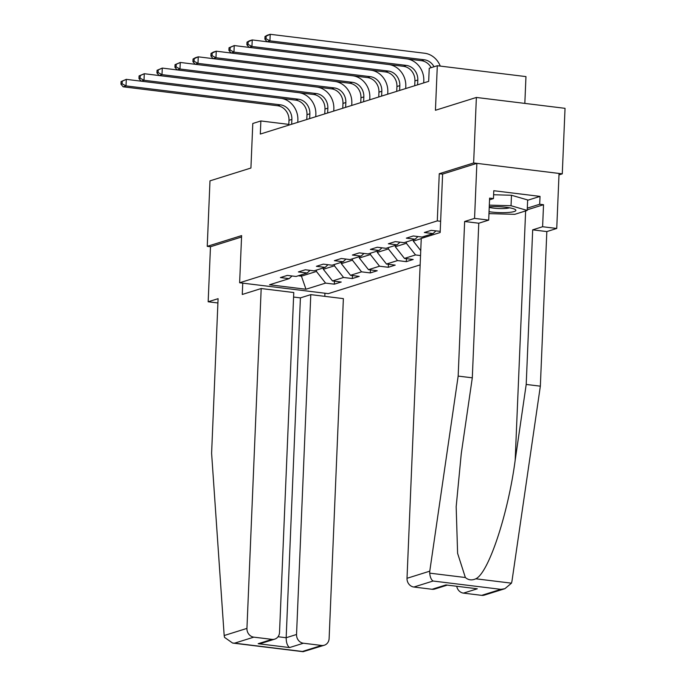 <?xml version="1.0" encoding="UTF-8"?>
<svg xmlns="http://www.w3.org/2000/svg" width="686" height="686" viewBox="0 0 686 686"><rect width="100%" height="100%" fill="white"/><g stroke="black" fill="none" stroke-linecap="round" stroke-linejoin="round"><path stroke-width="1.03" d="M524.833 103.397L525.956 76.6L437.308 65.727L429.23 68.248L428.681 81.351L260.311 134.062L260.869 120.959L252.791 123.489L250.922 168.027L209.985 180.847L207.241 246.351L210.473 246.754L241.549 237.022M558.987 174.87L562.28 173.841L565.032 108.328L476.376 97.455L473.632 162.968L439.263 173.721L437.291 220.892L440.635 221.295M437.291 220.892L239.628 282.761L328.285 293.634L420.149 264.882M562.28 173.841L473.632 162.968M440.215 231.354L431.254 230.35L424.334 232.511L433.072 233.583L422.001 237.047L413.264 235.975L406.344 238.145L415.09 239.217L404.011 242.681L395.273 241.609L388.353 243.779L397.1 244.851L386.029 248.315L377.283 247.243L370.363 249.404L379.109 250.484L368.039 253.949L359.293 252.877L352.372 255.038L361.119 256.11L350.049 259.574L341.302 258.502L334.382 260.671L343.129 261.743L332.058 265.208L323.312 264.136L316.392 266.305L325.138 267.377L314.068 270.841L305.321 269.77L298.401 271.93L307.148 273.002L296.078 276.475L287.331 275.403L280.411 277.564L289.158 278.636L269.555 284.776L305.973 289.243L301.437 276.141L316.435 271.45L316.486 270.078M305.973 289.243L325.576 283.104L334.322 284.175L341.242 282.015L332.496 280.943L343.566 277.47L352.312 278.542L359.232 276.381L350.486 275.309L361.556 271.845L370.303 272.917L377.223 270.747L368.476 269.675L379.547 266.211L388.293 267.283L395.213 265.113L386.467 264.041L397.537 260.577L406.284 261.649L413.204 259.488L404.457 258.416L415.527 254.943L420.535 255.561M435.944 230.925L433.072 233.583M431.348 234.123L431.297 235.289M417.954 236.559L415.09 239.217M424.428 236.293L424.377 237.459M413.358 239.757L413.298 241.12L421.247 238.634M399.964 242.184L397.1 244.851M420.741 250.613L413.298 241.12M406.438 241.926L406.378 243.29L395.308 246.754L395.368 245.391M381.973 247.818L379.109 250.484M415.527 254.943L406.378 243.29M404.457 258.416L395.308 246.754M388.447 247.552L388.387 248.924L377.317 252.388L377.377 251.025M363.983 253.451L361.119 256.11M397.537 260.577L388.387 248.924M386.467 264.041L377.317 252.388M370.457 253.185L370.397 254.549L359.327 258.022L359.387 256.65M345.993 259.076L343.129 261.743M379.547 266.211L370.397 254.549M368.476 269.675L359.327 258.022M352.467 258.819L352.407 260.183L341.336 263.647L341.396 262.284M328.002 264.71L325.138 267.377M361.556 271.845L352.407 260.183M350.486 275.309L341.336 263.647M334.476 264.453L334.425 265.816L323.346 269.281L323.406 267.917M310.012 270.344L307.148 273.002M343.566 277.47L334.425 265.816M332.496 280.943L323.346 269.281M301.497 274.777L301.437 276.141L298.35 275.763M292.022 275.978L289.158 278.636M325.576 283.104L316.435 271.45M437.308 65.727L435.439 110.275L476.376 97.455M239.628 282.761L241.609 235.598L207.241 246.351M288.823 124.389L260.869 120.959M334.322 284.175L334.451 281.174M352.312 278.542L352.441 275.549M370.303 272.917L370.423 269.915M388.293 267.283L388.413 264.281M406.284 261.649L406.404 258.648M439.263 173.721L442.616 174.133M291.67 124.243L291.876 119.415A13.308 11.859 72.6 0 0 280.445 104.838L126.018 85.904L123.137 86.805L277.564 105.747L280.445 104.838M288.789 125.144L288.995 120.316A13.308 11.859 72.6 0 0 277.564 105.747M281.02 98.33A19.963 17.785 -107.4 0 1 297.87 120.144L297.775 122.331M121.079 81.565L120.968 84.189L122.125 83.829L122.237 81.205L121.079 81.565L126.293 79.353L141.127 81.171L144.009 80.271L140.115 78.195L140.227 75.571L139.069 75.932L138.958 78.556L140.115 78.195M122.237 81.205L126.293 79.353L126.018 85.904L122.125 83.829M120.968 84.189L123.137 86.805M489.049 211.7A17.296 2.941 -177.6 0 0 508.326 212.463A17.296 2.941 -177.6 0 0 515.117 209.444A17.296 2.941 -177.6 0 0 489.255 206.778M489.229 207.352A11.842 2.015 -177.6 0 0 505.385 208.467A11.842 2.015 -177.6 0 0 509.509 207.798M493.611 194.755L511.482 195.253L527.654 199.952L527.217 210.431L514.766 214.332L488.972 213.612M489.324 205.131L511.036 205.731L527.217 210.431M511.482 195.253L511.036 205.731M261.186 288.54L246.943 628.402A7.983 7.117 72.6 0 0 253.803 637.148L272.016 639.378A7.983 7.117 72.6 0 0 274.726 639.138A7.983 7.117 72.6 0 0 279.528 632.398L293.771 292.536L261.186 288.54L242.278 294.466L242.75 283.147M253.803 637.148L234.603 643.159L232.614 643.056L224.519 637.371L224.176 635.528L211.605 453.275L218.088 298.676L208.167 301.78L217.908 302.972M208.167 301.78L210.473 246.754M303.401 643.228L321.614 645.457A7.983 7.117 72.6 0 0 324.324 645.217A7.983 7.117 72.6 0 0 329.126 638.477L343.369 298.624L310.784 294.628L296.541 634.481A7.983 7.117 72.6 0 0 303.401 643.228L289.561 647.558C287.331 645.878 286.199 642.602 286.165 637.731L300.408 297.878L293.582 297.038M300.408 297.878L310.784 294.628M324.932 293.222L324.804 296.343M274.726 639.138L262.181 643.065L258.176 643.708L272.016 639.378M324.324 645.217L303.118 651.7L302.406 651.468L321.614 645.457M429.77 571.172L429.702 573.144C430.105 577.158 431.228 579.79 433.072 581.025L413.864 587.036A7.983 7.117 -107.4 0 1 407.012 578.298L429.77 571.172L458.162 376.091L464.645 221.492L474.558 218.388L476.864 163.362L442.616 174.081L440.163 232.52L421.255 238.436L407.012 578.298M527.645 200.269L540.028 196.393L493.783 190.717L493.448 198.58L489.615 198.108L488.698 220.12L478.777 223.224L472.302 377.823L461.266 453.618L456.173 506.731L457.605 553.328L465.365 577.518C468.427 580.159 471.908 580.588 475.801 578.795C488.492 573.153 508.086 514.157 515.177 460.229L526.205 384.443L532.688 229.836L542.609 226.732L543.526 204.72L527.242 209.822M472.302 377.823L458.162 376.091M488.698 220.12L474.558 218.388M478.777 223.224L464.645 221.492M481.675 595.354L500.874 589.343L504.887 588.699L484.393 595.114A7.983 7.117 -107.4 0 1 481.675 595.354L463.462 593.124A7.983 7.117 -107.4 0 1 456.765 586.41M540.028 196.393L539.693 204.256L543.526 204.72M504.887 588.699L511.464 583.169L511.953 581.248L540.345 386.175L546.828 231.576L556.74 228.464L542.609 226.732M556.74 228.464L559.047 173.438L476.864 163.362M546.828 231.576L532.688 229.836M540.345 386.175L526.205 384.443M446.989 585.209L434.795 589.034A7.983 7.117 -107.4 0 1 432.077 589.274L413.864 587.036M493.448 198.58L489.547 199.806M527.311 208.132L539.693 204.256M432.077 589.274L445.917 584.944L477.302 588.785L463.462 593.124M309.66 118.609L309.866 113.782A13.308 11.859 72.6 0 0 298.436 99.213L144.009 80.271L144.283 73.719L159.118 75.537L161.999 74.637L158.106 72.562L158.217 69.946L157.06 70.306L156.948 72.922L158.106 72.562M306.779 119.518L306.985 114.682A13.308 11.859 72.6 0 0 295.555 100.113L141.127 81.171L138.958 78.556M299.01 92.696A19.963 17.785 -107.4 0 1 315.86 114.519L315.766 116.706M139.069 75.932L144.283 73.719L140.227 75.571M327.651 112.984L327.857 108.148A13.308 11.859 72.6 0 0 316.426 93.579L161.999 74.637L162.273 68.086L177.108 69.912L179.989 69.012L176.096 66.928L176.208 64.312L175.05 64.673L174.939 67.297L176.096 66.928M324.77 113.885L324.975 109.048A13.308 11.859 72.6 0 0 313.545 94.479L159.118 75.546L156.948 72.922M317.001 87.071A19.963 17.785 -107.4 0 1 333.842 108.885L333.756 111.072M157.06 70.306L162.273 68.086L158.217 69.946M345.641 107.35L345.847 102.514A13.308 11.859 72.6 0 0 334.416 87.945L179.989 69.012L180.264 62.46L195.098 64.278L197.98 63.378L194.087 61.303L194.189 58.679L193.04 59.039L192.929 61.663L194.087 61.303M342.76 108.251L342.966 103.423A13.308 11.859 72.6 0 0 331.535 88.854L177.108 69.912L174.939 67.297M334.991 81.437A19.963 17.785 -107.4 0 1 351.832 103.252L351.747 105.438M175.05 64.673L180.264 62.46L176.208 64.312M363.631 101.717L363.837 96.889A13.308 11.859 72.6 0 0 352.407 82.32L197.98 63.378L198.254 56.827L213.089 58.644L215.97 57.744L212.077 55.669L212.18 53.045L211.031 53.414L210.919 56.029L212.077 55.669M360.75 102.617L360.956 97.789A13.308 11.859 72.6 0 0 349.526 83.22L195.098 64.278L192.929 61.663M352.981 75.803A19.963 17.785 -107.4 0 1 369.823 97.618L369.737 99.804M193.04 59.039L195.373 57.727L198.254 56.827L194.189 58.679M381.622 96.083L381.828 91.255A13.308 11.859 72.6 0 0 370.397 76.686L215.97 57.744L216.244 51.193L231.079 53.011M378.741 96.992L378.946 92.156A13.308 11.859 72.6 0 0 367.516 77.587L213.089 58.644L210.919 56.029M370.972 70.169A19.963 17.785 -107.4 0 1 387.813 91.993L387.727 94.179M211.031 53.414L213.363 52.093L216.244 51.193L212.18 53.045M399.612 90.458L399.818 85.621A13.308 11.859 72.6 0 0 388.387 71.052L233.96 52.11L231.079 53.019L385.498 71.953L388.387 71.052M396.731 91.358L396.937 86.53A13.308 11.859 72.6 0 0 385.498 71.953M388.962 64.544A19.963 17.785 -107.4 0 1 405.803 86.359L405.718 88.545M229.021 47.78L228.91 50.395L230.067 50.035L230.17 47.42L229.021 47.78L234.235 45.559L249.069 47.385L251.951 46.485L248.058 44.41L248.16 41.786L247.011 42.146L246.9 44.77L248.058 44.41M230.17 47.42L234.235 45.559L233.96 52.11L230.067 50.035M228.91 50.395L231.079 53.019M417.603 84.824L417.808 79.996A13.308 11.859 72.6 0 0 406.378 65.419L251.951 46.485L252.225 39.934L267.051 41.752L269.941 40.851L266.039 38.776L266.151 36.152L265.002 36.512L264.89 39.136L266.039 38.776M414.721 85.724L414.927 80.897A13.308 11.859 72.6 0 0 403.488 66.328L249.069 47.385L246.9 44.77M406.952 58.91A19.963 17.785 -107.4 0 1 423.794 80.725L423.708 82.912M247.011 42.146L249.344 40.834L252.225 39.934L248.16 41.786M431.151 67.648A13.308 11.859 72.6 0 0 421.478 60.694L267.06 41.752L264.89 39.136M434.032 66.748A13.308 11.859 72.6 0 0 424.368 59.793L269.941 40.851L270.215 34.3L424.643 53.242A19.963 17.785 -107.4 0 1 440.266 66.088M265.002 36.512L267.334 35.2L270.215 34.3L266.151 36.152M288.995 120.316L291.876 119.415M234.603 643.159L302.406 651.468M289.561 647.558L258.176 643.708M224.176 635.528L246.943 628.402M278.053 636.737L286.165 637.731L296.541 634.481M429.702 573.144L465.365 577.518M475.801 578.795L511.464 583.169M500.874 589.343L433.072 581.025M445.917 584.944L477.302 588.785M525.63 210.928L515.177 460.229M306.985 114.682L309.866 113.782M295.555 100.113L298.436 99.213M324.975 109.048L327.857 108.148M313.545 94.479L316.426 93.579M342.966 103.423L345.847 102.514M331.535 88.854L334.416 87.945M360.956 97.789L363.837 96.889M349.526 83.22L352.407 82.32M378.946 92.156L381.828 91.255M367.516 77.587L370.397 76.686M396.937 86.53L399.818 85.621M414.927 80.897L417.808 79.996M403.488 66.328L406.378 65.419M421.478 60.694L424.368 59.793M232.614 643.056L303.118 651.7"/></g></svg>
